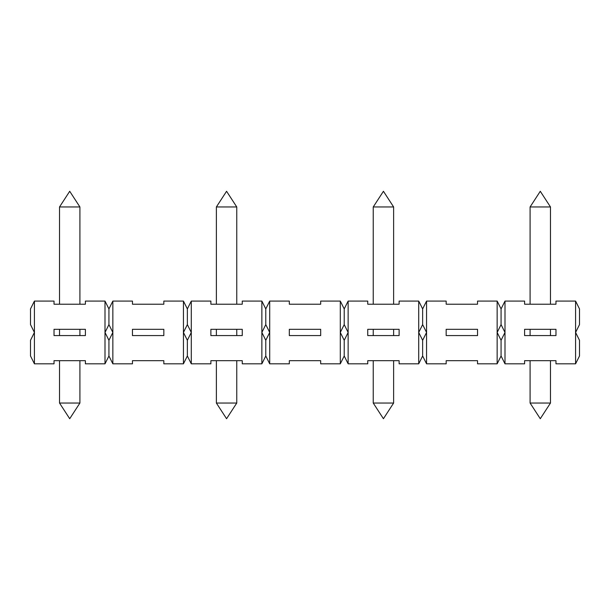 <?xml version="1.0" encoding="UTF-8"?>
<svg xmlns="http://www.w3.org/2000/svg" width="610" height="610" viewBox="0 0 610 610"><rect width="100%" height="100%" fill="white"/><g stroke="black" fill="none" stroke-linecap="round" stroke-linejoin="round"><path stroke-width="0.91" d="M187.354 308.919L187.354 324.604L183.435 332.45L187.354 340.296L187.354 355.981L183.435 363.819L183.435 301.081L187.354 308.919L191.281 301.081L210.885 301.081L210.885 304.215L242.254 304.215L242.254 301.081L261.865 301.081L265.785 308.919L265.785 324.604L261.865 332.45L261.865 301.081M216.375 304.215L216.375 206.965L236.764 206.965L236.764 304.215M59.521 304.215L59.521 206.965L79.91 206.965L79.91 304.215M530.09 304.215L530.09 206.965L550.479 206.965L550.479 304.215M34.419 301.081L34.419 363.819L30.5 355.981L30.5 340.296L34.419 332.45L30.5 324.604L30.5 308.919L34.419 301.081L54.031 301.081L54.031 304.215L85.4 304.215L85.4 301.081L105.004 301.081L108.931 308.919L112.85 301.081L132.454 301.081L132.454 304.215L163.831 304.215L163.831 301.081L183.435 301.081M422.646 324.604L418.719 332.45L418.719 301.081L422.646 308.919L422.646 324.604L426.565 332.45L426.565 363.819L422.646 355.981L418.719 363.819L418.719 332.45L422.646 340.296L426.565 332.45L426.565 301.081L446.169 301.081L446.169 304.215L477.546 304.215L477.546 301.081L497.15 301.081L501.069 308.919L504.996 301.081L504.996 332.45L501.069 324.604L497.15 332.45L497.15 301.081M393.625 403.035L373.236 403.035L383.431 418.719L393.625 403.035L393.625 360.685M289.315 329.316L289.315 335.584L320.685 335.584L320.685 329.316L289.315 329.316M367.746 329.316L367.746 335.584L399.115 335.584L399.115 329.316L367.746 329.316M497.15 363.819L497.15 332.45L501.069 340.296L504.996 332.45L504.996 363.819L501.069 355.981L497.15 363.819L477.546 363.819L477.546 360.685L446.169 360.685L446.169 363.819L426.565 363.819M477.546 329.316L446.169 329.316L446.169 335.584L477.546 335.584L477.546 329.316M265.785 308.919L269.704 301.081L289.315 301.081L289.315 304.215L320.685 304.215L320.685 301.081L340.296 301.081L344.215 308.919L348.135 301.081L367.746 301.081L367.746 304.215L399.115 304.215L399.115 301.081L418.719 301.081M348.135 301.081L348.135 363.819L344.215 355.981L340.296 363.819L320.685 363.819L320.685 360.685L289.315 360.685L289.315 363.819L269.704 363.819L265.785 355.981L261.865 363.819L261.865 332.45L265.785 340.296L269.704 332.45L265.785 324.604M418.719 363.819L399.115 363.819L399.115 360.685L367.746 360.685L367.746 363.819L348.135 363.819M79.91 403.035L59.521 403.035L69.715 418.719L79.91 403.035L79.91 360.685M575.581 363.819L575.581 301.081L579.5 308.919L579.5 324.604L575.581 332.45L579.5 340.296L579.5 355.981L575.581 363.819L555.969 363.819L555.969 360.685L524.6 360.685L524.6 363.819L504.996 363.819M183.435 363.819L163.831 363.819L163.831 360.685L132.454 360.685L132.454 363.819L112.85 363.819L108.931 355.981L105.004 363.819L85.4 363.819L85.4 360.685L54.031 360.685L54.031 363.819L34.419 363.819M191.281 301.081L191.281 332.45L187.354 324.604M501.069 308.919L501.069 324.604M54.031 329.316L54.031 335.584L85.4 335.584L85.4 329.316L54.031 329.316M210.885 329.316L210.885 335.584L242.254 335.584L242.254 329.316L210.885 329.316M187.354 340.296L191.281 332.45L191.281 363.819L187.354 355.981M504.996 301.081L524.6 301.081L524.6 304.215L555.969 304.215L555.969 301.081L575.581 301.081M163.831 329.316L132.454 329.316L132.454 335.584L163.831 335.584L163.831 329.316M105.004 363.819L105.004 332.45L108.931 340.296L108.931 355.981M422.646 340.296L422.646 355.981M261.865 363.819L242.254 363.819L242.254 360.685L210.885 360.685L210.885 363.819L191.281 363.819M344.215 308.919L344.215 324.604L340.296 332.45L344.215 340.296L344.215 355.981M269.704 301.081L269.704 363.819M265.785 340.296L265.785 355.981M555.969 329.316L524.6 329.316L524.6 335.584L555.969 335.584L555.969 329.316M501.069 340.296L501.069 355.981M236.764 403.035L226.569 418.719L216.375 403.035L236.764 403.035L236.764 360.685M550.479 403.035L540.285 418.719L530.09 403.035L550.479 403.035L550.479 360.685M422.646 308.919L426.565 301.081M340.296 363.819L340.296 301.081M344.215 340.296L348.135 332.45L344.215 324.604M108.931 340.296L112.85 332.45L108.931 324.604L105.004 332.45L105.004 301.081M112.85 301.081L112.85 363.819M108.931 308.919L108.931 324.604M389.546 206.965L393.625 206.965L383.431 191.281L373.236 206.965L389.546 206.965M236.764 206.965L226.569 191.281L216.375 206.965M550.479 206.965L540.285 191.281L530.09 206.965M79.91 335.584L79.91 329.316M59.521 335.584L59.521 329.316M550.479 335.584L550.479 329.316M530.09 335.584L530.09 329.316M216.375 403.035L216.375 360.685M530.09 403.035L530.09 360.685M373.236 403.035L373.236 360.685M236.764 335.584L236.764 329.316M216.375 335.584L216.375 329.316M59.521 403.035L59.521 360.685M393.625 335.584L393.625 329.316M373.236 335.584L373.236 329.316M393.625 304.215L393.625 206.965M373.236 304.215L373.236 206.965M79.91 206.965L69.715 191.281L59.521 206.965"/></g></svg>
